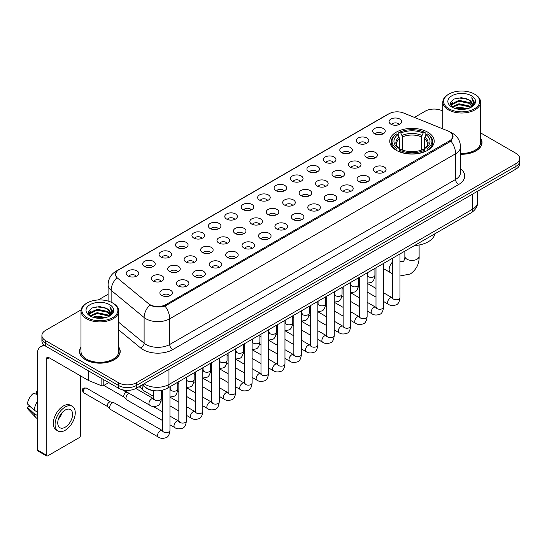 <?xml version="1.0" encoding="UTF-8"?>
<svg xmlns="http://www.w3.org/2000/svg" width="547" height="547" viewBox="0 0 547 547"><rect width="100%" height="100%" fill="white"/><g stroke="black" fill="none" stroke-linecap="round" stroke-linejoin="round"><path stroke-width="0.82" d="M427.706 132.148A22.229 12.834 0 0 0 403.481 129.372A22.229 12.834 0 0 0 389.758 141.229A22.229 12.834 0 0 0 396.267 150.302A22.229 12.834 0 0 0 420.493 153.085A22.229 12.834 0 0 0 434.215 141.229A22.229 12.834 0 0 0 427.706 132.148M374.497 133.694A6.29 3.631 180 0 1 373.252 132.668A6.29 3.631 180 0 1 375.331 128.148A6.29 3.631 180 0 1 383.392 128.559A6.29 3.631 180 0 1 384.644 132.668A6.29 3.631 180 0 1 374.497 133.694M382.627 134.07A3.774 2.181 0 0 0 381.615 133.01A3.774 2.181 0 0 0 377.895 132.456A3.774 2.181 0 0 0 375.263 134.07M358.066 143.177A6.29 3.631 180 0 1 356.822 142.152A6.29 3.631 180 0 1 358.9 137.639A6.29 3.631 180 0 1 366.962 138.042A6.29 3.631 180 0 1 368.213 142.152A6.29 3.631 180 0 1 358.066 143.177M366.196 143.553A3.774 2.181 0 0 0 365.184 142.494A3.774 2.181 0 0 0 361.464 141.94A3.774 2.181 0 0 0 358.832 143.553M341.636 152.668A6.29 3.631 180 0 1 340.391 151.635A6.29 3.631 180 0 1 342.47 147.122A6.29 3.631 180 0 1 350.531 147.526A6.29 3.631 180 0 1 351.783 151.635A6.29 3.631 180 0 1 341.636 152.668M349.765 153.044A3.774 2.181 0 0 0 348.754 151.977A3.774 2.181 0 0 0 345.034 151.43A3.774 2.181 0 0 0 342.401 153.044M325.205 162.151A6.29 3.631 180 0 1 323.961 161.126A6.29 3.631 180 0 1 326.039 156.606A6.29 3.631 180 0 1 334.101 157.016A6.29 3.631 180 0 1 335.352 161.126A6.29 3.631 180 0 1 325.205 162.151M333.335 162.527A3.774 2.181 0 0 0 332.323 161.468A3.774 2.181 0 0 0 328.603 160.914A3.774 2.181 0 0 0 325.971 162.527M308.775 171.635A6.29 3.631 180 0 1 307.53 170.609A6.29 3.631 180 0 1 309.609 166.097A6.29 3.631 180 0 1 317.67 166.5A6.29 3.631 180 0 1 318.922 170.609A6.29 3.631 180 0 1 308.775 171.635M316.904 172.011A3.774 2.181 0 0 0 315.892 170.951A3.774 2.181 0 0 0 312.173 170.397A3.774 2.181 0 0 0 309.54 172.011M292.344 181.125A6.29 3.631 180 0 1 291.1 180.093A6.29 3.631 180 0 1 293.178 175.58A6.29 3.631 180 0 1 301.24 175.984A6.29 3.631 180 0 1 302.491 180.093A6.29 3.631 180 0 1 292.344 181.125M300.474 181.501A3.774 2.181 0 0 0 299.462 180.435A3.774 2.181 0 0 0 295.742 179.888A3.774 2.181 0 0 0 293.11 181.501M275.914 190.609A6.29 3.631 180 0 1 274.669 189.583A6.29 3.631 180 0 1 276.748 185.064A6.29 3.631 180 0 1 284.816 185.474A6.29 3.631 180 0 1 286.06 189.583A6.29 3.631 180 0 1 275.914 190.609M284.043 190.985A3.774 2.181 0 0 0 283.031 189.925A3.774 2.181 0 0 0 279.312 189.371A3.774 2.181 0 0 0 276.679 190.985M259.483 200.093A6.29 3.631 180 0 1 258.239 199.067A6.29 3.631 180 0 1 260.317 194.554A6.29 3.631 180 0 1 268.386 194.958A6.29 3.631 180 0 1 269.63 199.067A6.29 3.631 180 0 1 259.483 200.093M267.613 200.469A3.774 2.181 0 0 0 266.601 199.409A3.774 2.181 0 0 0 262.881 198.855A3.774 2.181 0 0 0 260.249 200.469M243.053 209.583A6.29 3.631 180 0 1 241.808 208.551A6.29 3.631 180 0 1 243.887 204.038A6.29 3.631 180 0 1 251.955 204.441A6.29 3.631 180 0 1 253.199 208.551A6.29 3.631 180 0 1 243.053 209.583M251.182 209.959A3.774 2.181 0 0 0 250.17 208.892A3.774 2.181 0 0 0 246.451 208.345A3.774 2.181 0 0 0 243.818 209.959M226.622 219.067A6.29 3.631 180 0 1 225.378 218.041A6.29 3.631 180 0 1 227.463 213.521A6.29 3.631 180 0 1 235.525 213.932A6.29 3.631 180 0 1 236.769 218.041A6.29 3.631 180 0 1 226.622 219.067M234.752 219.443A3.774 2.181 0 0 0 233.74 218.383A3.774 2.181 0 0 0 230.02 217.829A3.774 2.181 0 0 0 227.388 219.443M210.192 228.55A6.29 3.631 180 0 1 208.947 227.525A6.29 3.631 180 0 1 211.033 223.012A6.29 3.631 180 0 1 219.094 223.415A6.29 3.631 180 0 1 220.338 227.525A6.29 3.631 180 0 1 210.192 228.55M218.328 228.926A3.774 2.181 0 0 0 217.309 227.867A3.774 2.181 0 0 0 213.59 227.313A3.774 2.181 0 0 0 210.957 228.926M193.761 238.041A6.29 3.631 180 0 1 192.517 237.008A6.29 3.631 180 0 1 194.602 232.496A6.29 3.631 180 0 1 202.663 232.899A6.29 3.631 180 0 1 203.908 237.008A6.29 3.631 180 0 1 193.761 238.041M201.898 238.417A3.774 2.181 0 0 0 200.879 237.35A3.774 2.181 0 0 0 197.159 236.803A3.774 2.181 0 0 0 194.527 238.417M177.331 247.524A6.29 3.631 180 0 1 176.086 246.499A6.29 3.631 180 0 1 178.172 241.979A6.29 3.631 180 0 1 186.233 242.389A6.29 3.631 180 0 1 187.477 246.499A6.29 3.631 180 0 1 177.331 247.524M185.467 247.9A3.774 2.181 0 0 0 184.448 246.841A3.774 2.181 0 0 0 180.736 246.287A3.774 2.181 0 0 0 178.096 247.9M160.9 257.008A6.29 3.631 180 0 1 159.656 255.982A6.29 3.631 180 0 1 161.741 251.47A6.29 3.631 180 0 1 169.802 251.873A6.29 3.631 180 0 1 171.047 255.982A6.29 3.631 180 0 1 160.9 257.008M169.037 257.384A3.774 2.181 0 0 0 168.018 256.324A3.774 2.181 0 0 0 164.305 255.77A3.774 2.181 0 0 0 161.666 257.384M144.47 266.498A6.29 3.631 180 0 1 143.225 265.466A6.29 3.631 180 0 1 145.311 260.953A6.29 3.631 180 0 1 153.372 261.357A6.29 3.631 180 0 1 154.616 265.466A6.29 3.631 180 0 1 144.47 266.498M152.606 266.874A3.774 2.181 0 0 0 151.587 265.815A3.774 2.181 0 0 0 147.875 265.261A3.774 2.181 0 0 0 145.242 266.874M128.039 275.982A6.29 3.631 180 0 1 126.795 274.956A6.29 3.631 180 0 1 128.88 270.437A6.29 3.631 180 0 1 136.941 270.847A6.29 3.631 180 0 1 138.186 274.956A6.29 3.631 180 0 1 128.039 275.982M136.176 276.358A3.774 2.181 0 0 0 135.157 275.298A3.774 2.181 0 0 0 131.444 274.744A3.774 2.181 0 0 0 128.812 276.358M390.927 124.203A6.29 3.631 180 0 1 389.683 123.178A6.29 3.631 180 0 1 391.761 118.665A6.29 3.631 180 0 1 399.823 119.068A6.29 3.631 180 0 1 401.074 123.178A6.29 3.631 180 0 1 390.927 124.203M399.057 124.586A3.774 2.181 0 0 0 398.045 123.519A3.774 2.181 0 0 0 394.325 122.972A3.774 2.181 0 0 0 391.693 124.586M366.695 157.645A6.29 3.631 180 0 1 365.451 156.62A6.29 3.631 180 0 1 367.536 152.107A6.29 3.631 180 0 1 375.598 152.51A6.29 3.631 180 0 1 376.842 156.62A6.29 3.631 180 0 1 366.695 157.645M374.832 158.021A3.774 2.181 0 0 0 373.813 156.962A3.774 2.181 0 0 0 370.093 156.408A3.774 2.181 0 0 0 367.461 158.021M350.265 167.136A6.29 3.631 180 0 1 349.02 166.103A6.29 3.631 180 0 1 351.106 161.591A6.29 3.631 180 0 1 359.167 161.994A6.29 3.631 180 0 1 360.411 166.103A6.29 3.631 180 0 1 350.265 167.136M358.401 167.512A3.774 2.181 0 0 0 357.382 166.445A3.774 2.181 0 0 0 353.663 165.898A3.774 2.181 0 0 0 351.03 167.512M333.834 176.619A6.29 3.631 180 0 1 332.59 175.594A6.29 3.631 180 0 1 334.675 171.074A6.29 3.631 180 0 1 342.737 171.484A6.29 3.631 180 0 1 343.981 175.594A6.29 3.631 180 0 1 333.834 176.619M341.971 176.996A3.774 2.181 0 0 0 340.952 175.936A3.774 2.181 0 0 0 337.239 175.382A3.774 2.181 0 0 0 334.6 176.996M317.404 186.103A6.29 3.631 180 0 1 316.159 185.077A6.29 3.631 180 0 1 318.245 180.565A6.29 3.631 180 0 1 326.306 180.968A6.29 3.631 180 0 1 327.55 185.077A6.29 3.631 180 0 1 317.404 186.103M325.54 186.479A3.774 2.181 0 0 0 324.521 185.419A3.774 2.181 0 0 0 320.809 184.865A3.774 2.181 0 0 0 318.169 186.479M300.973 195.594A6.29 3.631 180 0 1 299.729 194.561A6.29 3.631 180 0 1 301.814 190.048A6.29 3.631 180 0 1 309.875 190.452A6.29 3.631 180 0 1 311.12 194.561A6.29 3.631 180 0 1 300.973 195.594M309.11 195.97A3.774 2.181 0 0 0 308.091 194.903A3.774 2.181 0 0 0 304.378 194.356A3.774 2.181 0 0 0 301.746 195.97M284.543 205.077A6.29 3.631 180 0 1 283.298 204.052A6.29 3.631 180 0 1 285.384 199.532A6.29 3.631 180 0 1 293.445 199.942A6.29 3.631 180 0 1 294.689 204.052A6.29 3.631 180 0 1 284.543 205.077M292.679 205.453A3.774 2.181 0 0 0 291.66 204.393A3.774 2.181 0 0 0 287.948 203.84A3.774 2.181 0 0 0 285.315 205.453M268.112 214.561A6.29 3.631 180 0 1 266.868 213.535A6.29 3.631 180 0 1 268.953 209.022A6.29 3.631 180 0 1 277.014 209.426A6.29 3.631 180 0 1 278.259 213.535A6.29 3.631 180 0 1 268.112 214.561M276.249 214.937A3.774 2.181 0 0 0 275.23 213.877A3.774 2.181 0 0 0 271.517 213.323A3.774 2.181 0 0 0 268.885 214.937M251.688 224.051A6.29 3.631 180 0 1 250.437 223.019A6.29 3.631 180 0 1 252.523 218.506A6.29 3.631 180 0 1 260.584 218.909A6.29 3.631 180 0 1 261.828 223.019A6.29 3.631 180 0 1 251.688 224.051M259.818 224.427A3.774 2.181 0 0 0 258.806 223.367A3.774 2.181 0 0 0 255.087 222.814A3.774 2.181 0 0 0 252.454 224.427M235.258 233.535A6.29 3.631 180 0 1 234.007 232.509A6.29 3.631 180 0 1 236.092 227.99A6.29 3.631 180 0 1 244.153 228.4A6.29 3.631 180 0 1 245.398 232.509A6.29 3.631 180 0 1 235.258 233.535M243.388 233.911A3.774 2.181 0 0 0 242.376 232.851A3.774 2.181 0 0 0 238.656 232.297A3.774 2.181 0 0 0 236.024 233.911M218.827 243.018A6.29 3.631 180 0 1 217.576 241.993A6.29 3.631 180 0 1 219.662 237.48A6.29 3.631 180 0 1 227.723 237.883A6.29 3.631 180 0 1 228.967 241.993A6.29 3.631 180 0 1 218.827 243.018M226.957 243.394A3.774 2.181 0 0 0 225.945 242.335A3.774 2.181 0 0 0 222.226 241.781A3.774 2.181 0 0 0 219.593 243.394M202.397 252.509A6.29 3.631 180 0 1 201.146 251.476A6.29 3.631 180 0 1 203.231 246.964A6.29 3.631 180 0 1 211.292 247.367A6.29 3.631 180 0 1 212.537 251.476A6.29 3.631 180 0 1 202.397 252.509M210.527 252.885A3.774 2.181 0 0 0 209.515 251.825A3.774 2.181 0 0 0 205.795 251.271A3.774 2.181 0 0 0 203.163 252.885M185.966 261.992A6.29 3.631 180 0 1 184.715 260.967A6.29 3.631 180 0 1 186.8 256.454A6.29 3.631 180 0 1 194.862 256.858A6.29 3.631 180 0 1 196.106 260.967A6.29 3.631 180 0 1 185.966 261.992M194.096 262.369A3.774 2.181 0 0 0 193.084 261.309A3.774 2.181 0 0 0 189.365 260.755A3.774 2.181 0 0 0 186.732 262.369M169.536 271.476A6.29 3.631 180 0 1 168.285 270.45A6.29 3.631 180 0 1 170.37 265.938A6.29 3.631 180 0 1 178.431 266.341A6.29 3.631 180 0 1 179.676 270.45A6.29 3.631 180 0 1 169.536 271.476M177.666 271.852A3.774 2.181 0 0 0 176.654 270.792A3.774 2.181 0 0 0 172.934 270.239A3.774 2.181 0 0 0 170.302 271.852M153.105 280.967A6.29 3.631 180 0 1 151.854 279.934A6.29 3.631 180 0 1 153.939 275.421A6.29 3.631 180 0 1 162.001 275.825A6.29 3.631 180 0 1 163.245 279.934A6.29 3.631 180 0 1 153.105 280.967M161.235 281.343A3.774 2.181 0 0 0 160.223 280.283A3.774 2.181 0 0 0 156.504 279.729A3.774 2.181 0 0 0 153.871 281.343M375.331 172.114A6.29 3.631 180 0 1 374.08 171.088A6.29 3.631 180 0 1 376.165 166.575A6.29 3.631 180 0 1 384.226 166.979A6.29 3.631 180 0 1 385.471 171.088A6.29 3.631 180 0 1 375.331 172.114M383.461 172.49A3.774 2.181 0 0 0 382.449 171.43A3.774 2.181 0 0 0 378.729 170.876A3.774 2.181 0 0 0 376.097 172.49M358.9 181.604A6.29 3.631 180 0 1 357.649 180.572A6.29 3.631 180 0 1 359.735 176.059A6.29 3.631 180 0 1 367.796 176.462A6.29 3.631 180 0 1 369.04 180.572A6.29 3.631 180 0 1 358.9 181.604M367.03 181.98A3.774 2.181 0 0 0 366.018 180.92A3.774 2.181 0 0 0 362.299 180.366A3.774 2.181 0 0 0 359.666 181.98M342.47 191.088A6.29 3.631 180 0 1 341.219 190.062A6.29 3.631 180 0 1 343.304 185.542A6.29 3.631 180 0 1 351.365 185.953A6.29 3.631 180 0 1 352.61 190.062A6.29 3.631 180 0 1 342.47 191.088M350.6 191.464A3.774 2.181 0 0 0 349.588 190.404A3.774 2.181 0 0 0 345.868 189.85A3.774 2.181 0 0 0 343.236 191.464M326.039 200.571A6.29 3.631 180 0 1 324.788 199.546A6.29 3.631 180 0 1 326.874 195.033A6.29 3.631 180 0 1 334.935 195.436A6.29 3.631 180 0 1 336.179 199.546A6.29 3.631 180 0 1 326.039 200.571M334.169 200.947A3.774 2.181 0 0 0 333.157 199.887A3.774 2.181 0 0 0 329.438 199.334A3.774 2.181 0 0 0 326.805 200.947M309.609 210.062A6.29 3.631 180 0 1 308.358 209.029A6.29 3.631 180 0 1 310.443 204.516A6.29 3.631 180 0 1 318.504 204.92A6.29 3.631 180 0 1 319.749 209.029A6.29 3.631 180 0 1 309.609 210.062M317.739 210.438A3.774 2.181 0 0 0 316.727 209.378A3.774 2.181 0 0 0 313.007 208.824A3.774 2.181 0 0 0 310.375 210.438M293.178 219.545A6.29 3.631 180 0 1 291.927 218.52A6.29 3.631 180 0 1 294.012 214.007A6.29 3.631 180 0 1 302.074 214.41A6.29 3.631 180 0 1 303.325 218.52A6.29 3.631 180 0 1 293.178 219.545M301.308 219.921A3.774 2.181 0 0 0 300.296 218.862A3.774 2.181 0 0 0 296.577 218.308A3.774 2.181 0 0 0 293.944 219.921M276.748 229.029A6.29 3.631 180 0 1 275.497 228.003A6.29 3.631 180 0 1 277.582 223.491A6.29 3.631 180 0 1 285.643 223.894A6.29 3.631 180 0 1 286.895 228.003A6.29 3.631 180 0 1 276.748 229.029M284.878 229.405A3.774 2.181 0 0 0 283.866 228.345A3.774 2.181 0 0 0 280.146 227.791A3.774 2.181 0 0 0 277.514 229.405M260.317 238.519A6.29 3.631 180 0 1 259.066 237.487A6.29 3.631 180 0 1 261.151 232.974A6.29 3.631 180 0 1 269.213 233.378A6.29 3.631 180 0 1 270.464 237.487A6.29 3.631 180 0 1 260.317 238.519M268.447 238.895A3.774 2.181 0 0 0 267.435 237.836A3.774 2.181 0 0 0 263.716 237.282A3.774 2.181 0 0 0 261.083 238.895M243.887 248.003A6.29 3.631 180 0 1 242.636 246.977A6.29 3.631 180 0 1 244.721 242.465A6.29 3.631 180 0 1 252.782 242.868A6.29 3.631 180 0 1 254.034 246.977A6.29 3.631 180 0 1 243.887 248.003M252.017 248.379A3.774 2.181 0 0 0 251.005 247.319A3.774 2.181 0 0 0 247.285 246.765A3.774 2.181 0 0 0 244.653 248.379M227.456 257.487A6.29 3.631 180 0 1 226.205 256.461A6.29 3.631 180 0 1 228.29 251.948A6.29 3.631 180 0 1 236.352 252.352A6.29 3.631 180 0 1 237.603 256.461A6.29 3.631 180 0 1 227.456 257.487M235.586 257.869A3.774 2.181 0 0 0 234.574 256.803A3.774 2.181 0 0 0 230.855 256.249A3.774 2.181 0 0 0 228.222 257.869M211.026 266.977A6.29 3.631 180 0 1 209.774 265.951A6.29 3.631 180 0 1 211.86 261.432A6.29 3.631 180 0 1 219.921 261.842A6.29 3.631 180 0 1 221.173 265.951A6.29 3.631 180 0 1 211.026 266.977M219.156 267.353A3.774 2.181 0 0 0 218.144 266.293A3.774 2.181 0 0 0 214.424 265.739A3.774 2.181 0 0 0 211.792 267.353M194.595 276.461A6.29 3.631 180 0 1 193.344 275.435A6.29 3.631 180 0 1 195.429 270.922A6.29 3.631 180 0 1 203.491 271.326A6.29 3.631 180 0 1 204.742 275.435A6.29 3.631 180 0 1 194.595 276.461M202.725 276.837A3.774 2.181 0 0 0 201.713 275.777A3.774 2.181 0 0 0 197.993 275.223A3.774 2.181 0 0 0 195.361 276.837M178.165 285.944A6.29 3.631 180 0 1 176.913 284.919A6.29 3.631 180 0 1 178.999 280.406A6.29 3.631 180 0 1 187.06 280.809A6.29 3.631 180 0 1 188.312 284.919A6.29 3.631 180 0 1 178.165 285.944M186.295 286.327A3.774 2.181 0 0 0 185.283 285.26A3.774 2.181 0 0 0 181.563 284.713A3.774 2.181 0 0 0 178.931 286.327M161.734 295.435A6.29 3.631 180 0 1 160.483 294.409A6.29 3.631 180 0 1 162.568 289.889A6.29 3.631 180 0 1 170.63 290.3A6.29 3.631 180 0 1 171.881 294.409A6.29 3.631 180 0 1 161.734 295.435M169.864 295.811A3.774 2.181 0 0 0 168.852 294.751A3.774 2.181 0 0 0 165.132 294.197A3.774 2.181 0 0 0 162.5 295.811M447.87 130.924A11.323 6.537 180 0 1 449.381 131.656A11.323 6.537 180 0 1 452.697 136.278A11.323 6.537 180 0 1 449.381 140.9L165.857 304.597A11.323 6.537 180 0 1 148.572 303.722L117.55 278.143A11.323 6.537 180 0 1 115.499 274.389A11.323 6.537 180 0 1 118.815 269.767L389.061 113.742A11.323 6.537 180 0 1 403.563 113.01L447.87 130.924M155.198 390.777A12.581 7.261 180 0 1 145.769 387.693L142.275 384.814M80.99 347.044A20.342 11.747 0 0 0 79.527 351.427A20.342 11.747 0 0 0 85.482 359.728A20.342 11.747 0 0 0 107.65 362.278A20.342 11.747 0 0 0 120.21 351.427A20.342 11.747 0 0 0 118.74 347.044M453.142 136.757L450.926 141.017L449.825 141.823L165.023 306.081C160.292 307.441 155.635 307.27 151.061 305.575L149.837 304.98A14.68 9.819 129.5 0 0 144.107 317.513L111.13 290.32A16.779 9.689 180 0 1 108.094 284.768L108.094 301.062M81.1 309.869L45.592 330.367A12.581 7.261 0 0 0 41.907 335.502L41.907 340.979A12.581 7.261 0 0 0 45.592 346.114L118.549 388.24L118.549 385.498A12.581 7.261 0 0 0 136.347 385.498L515.965 166.329A12.581 7.261 0 0 0 519.65 161.194A12.581 7.261 0 0 1 515.965 166.329L136.347 385.498A12.581 7.261 0 0 1 118.549 385.498L45.592 343.379L118.549 385.498L118.549 382.756A12.581 7.261 0 0 0 136.347 382.756L515.965 163.587A12.581 7.261 0 0 0 519.65 158.452A12.581 7.261 0 0 0 515.965 153.317L480.567 132.88M41.907 338.237A12.581 7.261 0 0 0 45.592 343.379A12.581 7.261 0 0 1 41.907 338.237M111.13 302.197L111.13 290.32A14.68 9.819 129.5 0 1 116.819 277.828L115.212 274.389L117.284 270.861M460.526 154.254A20.342 11.747 0 0 0 482.03 142.528A20.342 11.747 0 0 0 480.567 138.145M442.817 111.089A12.581 7.261 0 0 0 425.21 111.191L414.448 117.407M108.094 294.279L98.255 299.961M41.907 335.502A12.581 7.261 0 0 0 45.592 340.637L118.549 382.756M118.549 388.24A12.581 7.261 0 0 0 136.347 388.24L515.965 169.071A12.581 7.261 0 0 0 519.65 163.929L519.65 158.452M448.937 108.798A18.037 10.414 0 0 0 474.44 108.798A18.037 10.414 0 0 0 474.447 94.07A18.037 10.414 0 0 0 474.44 94.07L475.035 94.412A18.872 10.899 0 0 1 480.567 102.118A18.872 10.899 0 0 1 468.916 112.183A18.872 10.899 0 0 1 448.342 109.824A18.872 10.899 0 0 1 442.817 102.118A18.872 10.899 0 0 1 448.342 94.412L448.937 94.07A18.037 10.414 0 0 0 448.937 108.798M460.526 153.406A18.872 10.899 0 0 0 480.567 142.528L480.567 102.118M460.526 154.131A20.13 11.624 0 0 0 481.825 142.528A20.13 11.624 0 0 0 480.567 138.487M454.625 108.306L458.974 107.191L467.801 108.607M455.87 108.682L458.974 108.046L466.509 108.921M451.911 106.904L458.974 103.766L469.107 105.899L470.735 107.253M452.342 107.26L458.974 104.621L469.107 106.761L470.283 107.656M451.33 106.323L451.562 104.053L458.974 100.34L469.107 102.48L471.876 105.626M451.234 105.906L451.562 104.908L458.974 101.195L469.107 103.335L471.678 106.029M470.174 107.745A10.489 6.051 0 0 0 472.177 104.19A10.489 6.051 0 0 0 469.107 99.91L472.17 104.395M471.48 95.78A13.839 7.993 0 0 0 451.931 95.766A13.839 7.993 0 0 0 451.843 107.048A13.839 7.993 0 0 0 451.904 107.082A13.839 7.993 0 0 0 471.541 107.048A13.839 7.993 0 0 0 471.48 95.78M469.107 99.91L461.572 97.66L453.832 99.082L450.243 103.144L452.622 107.465M471.035 107.328L474.379 103.082L474.447 102.323L471.726 97.776L473.442 102.87L470.283 107.697M475.035 94.412L474.447 94.07A18.037 10.414 0 0 0 448.937 94.07M471.726 97.776L474.44 102.494M453.648 99.171L458.393 98.002L466.885 98.768M450.379 104.682L451.925 103.472M455.33 102.022L458.393 101.427L466.584 102.098M455.33 105.448L458.393 104.853L466.584 105.523M455.959 108.709L458.393 108.279L466.502 108.928M450.29 104.347L452.827 102.542M451.637 106.651L452.827 105.968M395.864 150.063L396.466 148.476A19.965 11.528 0 0 1 396.466 133.974L397.833 134.767A18.037 10.414 0 0 0 397.833 147.683L399.194 148.456L399.631 150.069M399.631 149.413L399.631 138.569L397.833 134.767M398.831 136.49L398.831 132.606L399.426 132.265A19.965 11.528 0 0 1 424.54 132.265L423.166 133.058A18.037 10.414 0 0 0 400.801 133.058L402.592 136.859L402.592 150.117M421.375 150.117L421.375 136.859L423.166 133.058M414.489 245.562A23.07 13.319 0 0 0 434.92 233.767M398.831 151.218A20.807 12.013 0 0 0 425.135 151.218L424.54 150.186A19.965 11.528 0 0 1 399.426 150.186L398.831 151.574M425.135 151.574L425.135 151.218M396.466 133.974L395.864 134.316A20.807 12.013 0 0 0 391.18 141.912A20.807 12.013 0 0 0 395.864 149.502M424.54 132.265L425.135 132.606L425.135 136.49M399.426 150.186L400.801 149.393A18.037 10.414 0 0 0 423.166 149.393L424.54 150.186M397.833 147.683L396.466 148.476M400.801 133.058L399.426 132.265M399.194 137.106A16.13 9.313 0 0 0 399.194 148.456L399.269 148.504C396.978 146.288 396.042 144.784 396.466 143.991A15.521 8.957 0 0 1 399.631 138.569M428.103 149.502A20.807 12.013 0 0 0 432.786 141.912A20.807 12.013 0 0 0 428.103 134.316L427.508 133.974A19.965 11.528 0 0 1 427.508 148.476L428.103 150.063M427.508 148.476L426.134 147.683A18.037 10.414 0 0 0 426.134 134.767L427.508 133.974M426.134 134.767L424.342 138.569L424.342 149.413L424.78 148.456L426.134 147.683M424.342 138.569A15.521 8.957 0 0 1 427.501 143.991C427.925 144.791 426.995 146.295 424.704 148.504L424.78 148.456A16.13 9.313 0 0 0 424.78 137.106M424.342 150.069L424.342 149.413M153.775 396.5L143.205 390.394A3.774 2.181 -60 0 1 142.904 390.155A3.774 2.181 -60 0 1 142.425 388.671A3.774 2.181 -60 0 1 143.389 385.738M140.764 387.775A2.728 1.573 -60 0 1 140.545 387.597A2.728 1.573 -60 0 1 140.203 386.531A2.728 1.573 -60 0 1 140.251 385.984M162.404 420.452L126.781 399.884A3.774 2.181 -60 0 1 126.473 399.638A3.774 2.181 -60 0 1 125.995 398.154A3.774 2.181 -60 0 1 128.668 393.532A3.774 2.181 -60 0 1 129.113 393.32M124.333 397.266A2.728 1.573 -60 0 1 124.114 397.088A2.728 1.573 -60 0 1 123.772 396.014A2.728 1.573 -60 0 1 125.701 392.678A2.728 1.573 -60 0 1 126.801 392.438L128.094 392.732M169.96 386.743L169.96 430.393C169.44 434.783 168.079 437.231 165.885 437.744C162.767 438.708 160.257 438.489 158.363 437.087L110.35 409.368A3.774 2.181 -60 0 1 110.043 409.122A3.774 2.181 -60 0 1 109.564 407.638A3.774 2.181 -60 0 1 112.238 403.016A3.774 2.181 -60 0 1 113.755 402.688A3.774 2.181 -60 0 1 114.125 402.831L162.903 430.858M107.903 406.749A2.728 1.573 -60 0 1 107.684 406.571A2.728 1.573 -60 0 1 107.342 405.498A2.728 1.573 -60 0 1 109.27 402.161A2.728 1.573 -60 0 1 110.371 401.922L113.755 402.688M103.793 379.721L103.793 385.457L108.764 382.585M45.449 346.032A16.779 9.689 -120 0 0 40.765 346.654A16.779 9.689 -120 0 0 37.292 354.34L37.292 449.88L46.187 455.022L46.187 359.475A4.191 2.42 60 0 1 47.056 357.553A4.191 2.42 60 0 1 49.155 357.759L88.47 380.459L88.47 370.873M46.187 455.022A2.099 1.21 120 0 0 46.618 455.979L37.722 450.844A2.099 1.21 -60 0 1 37.292 449.88M46.618 455.979A2.099 1.21 120 0 0 47.671 455.877L79.11 437.723A2.099 1.21 120 0 0 80.587 435.159L80.587 375.912M103.793 385.457A2.099 1.21 180 0 1 101.113 385.594L88.751 380.596A2.099 1.21 180 0 1 88.47 380.459M65.168 427.214A10.489 6.051 120 0 0 72.019 417.97A10.489 6.051 120 0 0 70.413 409.566A10.489 6.051 120 0 0 65.168 410.086A10.489 6.051 120 0 0 58.317 419.33A10.489 6.051 120 0 0 59.924 427.733A10.489 6.051 120 0 0 65.168 427.214M58.392 419.084A10.489 6.051 120 0 0 62.153 412.568M37.292 391.864L36.403 391.59L36.403 393.696L37.292 394.209M72.3 406.298L70.522 405.272A14.263 8.232 120 0 0 63.39 405.977A14.263 8.232 120 0 0 54.071 418.544A14.263 8.232 120 0 0 56.259 429.976L58.037 431.002A14.263 8.232 120 0 0 65.168 430.291A14.263 8.232 120 0 0 74.481 417.73A14.263 8.232 120 0 0 72.3 406.298A14.263 8.232 120 0 0 65.168 407.009A14.263 8.232 120 0 0 55.849 419.576A14.263 8.232 120 0 0 58.037 431.002M37.292 401.669A13.839 7.993 120 0 0 34.14 410.195L27.35 403.843A10.906 6.297 120 0 1 33.435 393.307L37.292 394.476M37.292 412.014L34.14 410.195M31.022 407.283L29.176 406.216L27.35 407.269L34.14 413.621L37.292 415.44M34.14 413.621A13.839 7.993 120 0 0 35.849 417.484A13.839 7.993 120 0 0 36.895 418.311L37.292 418.537M37.292 391.344A10.906 6.297 120 0 0 36.403 391.59M27.35 407.269A10.906 6.297 120 0 0 28.642 409.983L35.849 417.484M87.117 317.691A18.037 10.414 0 0 0 112.62 317.691A18.037 10.414 0 0 0 112.62 302.97L113.215 303.312A18.872 10.899 0 0 1 118.74 311.017A18.872 10.899 0 0 1 107.089 321.082A18.872 10.899 0 0 1 86.522 318.723A18.872 10.899 0 0 1 80.99 311.017A18.872 10.899 0 0 1 86.522 303.312L87.117 302.97A18.037 10.414 0 0 0 87.117 317.691M80.99 311.017L80.99 351.427A18.872 10.899 0 0 0 86.522 359.133A18.872 10.899 0 0 0 107.089 361.492A18.872 10.899 0 0 0 118.74 351.427L118.74 311.017M80.99 347.379A20.13 11.624 0 0 0 79.732 351.427A20.13 11.624 0 0 0 85.633 359.646A20.13 11.624 0 0 0 107.574 362.162A20.13 11.624 0 0 0 119.998 351.427A20.13 11.624 0 0 0 118.74 347.379M92.799 317.198L97.154 316.084L105.974 317.499M94.05 317.581L97.154 316.945L104.689 317.821L96.566 317.178L94.132 317.602M90.084 315.804L97.154 312.658L107.28 314.798L108.915 316.152M90.522 316.159L97.154 313.52L107.28 315.653L108.456 316.556M89.51 315.222L89.742 312.946L97.154 309.24L107.28 311.373L110.056 314.518M89.414 314.805L89.742 313.8L97.154 310.094L107.28 312.228L109.858 314.928M108.354 316.645A10.489 6.051 0 0 0 110.35 313.089A10.489 6.051 0 0 0 107.28 308.809L110.344 313.294M109.653 304.679A13.839 7.993 0 0 0 90.111 304.665A13.839 7.993 0 0 0 90.023 315.947A13.839 7.993 0 0 0 90.077 315.981A13.839 7.993 0 0 0 109.715 315.947A13.839 7.993 0 0 0 109.653 304.679M107.28 308.809L99.745 306.559L92.005 307.982L88.416 312.036L90.795 316.364M109.209 316.228L112.552 311.981L112.62 311.222L109.899 306.676L111.615 311.769L108.463 316.597M113.215 303.312L112.62 302.97A18.037 10.414 0 0 0 87.117 302.97M109.899 306.676L112.62 311.393M91.828 308.07L96.566 306.901L105.058 307.66M88.552 313.581L90.098 312.364M93.51 310.922L96.566 310.327L104.757 310.997M93.51 314.34L96.566 313.752L104.757 314.422M88.464 313.246L91.007 311.441M89.817 315.544L91.007 314.867M165.857 304.597L165.857 305.746M449.381 140.9L449.381 142.076M460.526 168.736A20.971 12.109 180 0 1 458.577 184.565L172.674 349.629A4.191 2.42 60 0 1 169.714 344.494L455.61 179.43A16.779 9.689 0 0 0 460.526 172.578L460.526 146.897A16.779 9.689 180 0 1 455.61 153.741A14.68 8.479 -120 0 0 450.926 141.017M172.674 349.629A20.971 12.109 180 0 1 143.02 349.629A20.971 12.109 180 0 1 140.668 348.008L118.74 329.93M145.987 344.494A16.779 9.689 0 0 0 169.714 344.494L169.714 318.805A16.779 9.689 180 0 1 145.987 318.805A16.779 9.689 180 0 1 144.107 317.513L144.107 343.195A16.779 9.689 0 0 0 145.987 344.494M460.526 146.897C460.239 140.859 457.593 136.34 452.574 133.324L450.454 132.292A14.68 6.872 112 0 0 450.256 132.217M165.023 306.081A14.68 8.479 60 0 1 169.714 318.805L455.61 153.741L455.61 179.43A4.191 2.42 60 0 0 458.577 184.565M117.571 270.621A14.68 8.479 -120 0 0 116.046 271.196C111.027 274.211 108.374 278.731 108.094 284.768M116.046 271.196L387.83 114.282A14.68 8.479 60 0 1 388.938 113.817M136.347 382.756L136.347 388.24M515.965 163.587L515.965 169.071M45.592 340.637L45.592 346.114M118.74 322.286L144.107 343.195A4.191 2.803 -50.5 0 1 140.668 348.008M144.114 383.755A16.779 9.689 0 0 0 145.242 384.473A16.779 9.689 0 0 0 168.968 384.473L472.663 209.139A16.779 9.689 0 0 0 477.579 202.287C477.702 206.451 475.487 210.014 470.926 212.974L167.232 388.315A8.39 4.841 60 0 0 168.968 384.473L168.968 369.403M472.663 194.069L472.663 209.139A8.39 4.841 60 0 1 470.926 212.974M143.437 384.144A8.39 5.614 129.5 0 0 144.9 386.873L142.35 384.773M419.118 244.988L419.118 256.29A7.132 4.116 180 0 1 417.026 259.203A7.132 4.116 180 0 1 406.941 259.203A7.132 4.116 180 0 1 404.855 256.29C405.286 257.487 403.433 262.656 403.207 261.637L399.98 261.432M392.431 273.705L390.626 272.741A7.132 4.116 -60 0 1 392.431 262.122M421.375 136.859A15.521 8.957 0 0 0 402.592 136.859M421.812 135.396A16.13 9.313 0 0 0 402.154 135.396M399.98 253.938L399.98 297.595A3.774 2.181 180 0 1 398.701 299.23A3.774 2.181 180 0 1 393.539 299.134A3.774 2.181 180 0 1 392.431 297.595L392.308 298.409L392.65 298.129M399.98 297.595C399.467 301.978 398.107 304.426 395.912 304.939C392.794 305.903 390.284 305.684 388.391 304.289A3.774 2.181 -60 0 1 387.809 301.26A3.774 2.181 -60 0 1 390.278 297.937A3.774 2.181 -60 0 1 390.442 297.841A3.774 2.181 -60 0 1 392.165 297.746L392.931 298.053M383.55 263.422L383.55 307.079A3.774 2.181 180 0 1 382.271 308.713A3.774 2.181 180 0 1 377.109 308.617A3.774 2.181 180 0 1 376.001 307.079L375.878 307.893L376.22 307.612M383.55 307.079C383.037 311.462 381.676 313.91 379.481 314.422C376.363 315.387 373.854 315.175 371.96 313.773A3.774 2.181 -60 0 1 371.379 310.751A3.774 2.181 -60 0 1 373.847 307.421A3.774 2.181 -60 0 1 374.011 307.332A3.774 2.181 -60 0 1 375.734 307.236L376.5 307.537M367.119 272.905L367.119 316.563A3.774 2.181 180 0 1 365.84 318.197A3.774 2.181 180 0 1 360.678 318.108A3.774 2.181 180 0 1 359.57 316.563L359.447 317.383L359.789 317.103M367.119 316.563C366.606 320.945 365.246 323.4 363.051 323.913C359.933 324.877 357.423 324.658 355.529 323.256A3.774 2.181 -60 0 1 354.948 320.234A3.774 2.181 -60 0 1 357.417 316.904A3.774 2.181 -60 0 1 357.581 316.816A3.774 2.181 -60 0 1 359.304 316.72L360.07 317.021M350.689 282.396L350.689 326.053A3.774 2.181 180 0 1 349.41 327.687A3.774 2.181 180 0 1 344.248 327.591A3.774 2.181 180 0 1 343.14 326.053L343.017 326.867L343.359 326.586M350.689 326.053C350.176 330.436 348.815 332.884 346.62 333.397C343.502 334.361 340.993 334.142 339.099 332.747A3.774 2.181 -60 0 1 338.518 329.718A3.774 2.181 -60 0 1 340.986 326.395A3.774 2.181 -60 0 1 341.15 326.306A3.774 2.181 -60 0 1 342.873 326.203L343.639 326.511M334.258 291.879L334.258 335.537A3.774 2.181 180 0 1 332.979 337.171A3.774 2.181 180 0 1 327.817 337.075A3.774 2.181 180 0 1 326.709 335.537L326.586 336.35L326.928 336.07M334.258 335.537C333.745 339.919 332.385 342.367 330.19 342.88C327.072 343.844 324.562 343.632 322.668 342.231A3.774 2.181 -60 0 1 322.087 339.208A3.774 2.181 -60 0 1 324.556 335.879A3.774 2.181 -60 0 1 324.72 335.79A3.774 2.181 -60 0 1 326.443 335.694L327.209 335.995M317.828 301.363L317.828 345.02A3.774 2.181 180 0 1 316.549 346.654A3.774 2.181 180 0 1 311.387 346.566A3.774 2.181 180 0 1 310.279 345.02L310.156 345.841L310.498 345.56M317.828 345.02C317.315 349.403 315.954 351.858 313.759 352.371C310.641 353.335 308.132 353.116 306.238 351.714A3.774 2.181 -60 0 1 305.657 348.692A3.774 2.181 -60 0 1 308.125 345.362A3.774 2.181 -60 0 1 308.289 345.273A3.774 2.181 -60 0 1 310.012 345.178L310.778 345.478M301.397 310.853L301.397 354.511A3.774 2.181 180 0 1 300.118 356.145A3.774 2.181 180 0 1 294.956 356.049A3.774 2.181 180 0 1 293.848 354.511L293.732 355.324L294.067 355.044M301.397 354.511C300.884 358.894 299.524 361.341 297.329 361.854C294.211 362.818 291.701 362.599 289.807 361.205A3.774 2.181 -60 0 1 289.226 358.176A3.774 2.181 -60 0 1 291.695 354.853A3.774 2.181 -60 0 1 291.859 354.764A3.774 2.181 -60 0 1 293.582 354.661L294.348 354.969M284.966 320.337L284.966 363.994A3.774 2.181 180 0 1 283.688 365.628A3.774 2.181 180 0 1 278.526 365.533A3.774 2.181 180 0 1 277.418 363.994L277.302 364.808L277.637 364.528M284.966 363.994C284.454 368.377 283.093 370.825 280.898 371.338C277.78 372.302 275.271 372.09 273.377 370.688A3.774 2.181 -60 0 1 272.796 367.666A3.774 2.181 -60 0 1 275.264 364.336A3.774 2.181 -60 0 1 275.428 364.247A3.774 2.181 -60 0 1 277.151 364.152L277.917 364.452M268.536 329.82L268.536 373.478A3.774 2.181 180 0 1 267.257 375.112A3.774 2.181 180 0 1 262.095 375.023A3.774 2.181 180 0 1 260.987 373.478L260.871 374.298L261.206 374.018M268.536 373.478C268.023 377.861 266.662 380.315 264.468 380.828C261.35 381.792 258.84 381.574 256.946 380.172A3.774 2.181 -60 0 1 256.365 377.15A3.774 2.181 -60 0 1 258.834 373.827A3.774 2.181 -60 0 1 258.998 373.731A3.774 2.181 -60 0 1 260.721 373.635L261.487 373.936M252.105 339.311L252.105 382.968A3.774 2.181 180 0 1 250.827 384.603A3.774 2.181 180 0 1 245.665 384.507A3.774 2.181 180 0 1 244.557 382.968L244.441 383.782L244.776 383.502M252.105 382.968C251.593 387.351 250.232 389.799 248.037 390.312C244.919 391.276 242.41 391.057 240.516 389.662A3.774 2.181 -60 0 1 239.935 386.633A3.774 2.181 -60 0 1 242.403 383.31A3.774 2.181 -60 0 1 242.567 383.221A3.774 2.181 -60 0 1 244.29 383.126L245.056 383.426M235.675 348.795L235.675 392.452A3.774 2.181 180 0 1 234.396 394.086A3.774 2.181 180 0 1 229.234 393.99A3.774 2.181 180 0 1 228.126 392.452L228.01 393.266L228.345 392.992M235.675 392.452C235.162 396.835 233.801 399.283 231.607 399.795C228.489 400.76 225.979 400.548 224.085 399.146A3.774 2.181 -60 0 1 223.504 396.124A3.774 2.181 -60 0 1 225.973 392.794A3.774 2.181 -60 0 1 226.137 392.705A3.774 2.181 -60 0 1 227.86 392.609L228.625 392.91M219.244 358.285L219.244 401.936A3.774 2.181 180 0 1 217.973 403.577A3.774 2.181 180 0 1 212.804 403.481A3.774 2.181 180 0 1 211.696 401.936L211.58 402.756L211.915 402.476M219.244 401.936C218.732 406.325 217.371 408.773 215.176 409.286C212.058 410.25 209.549 410.031 207.655 408.63A3.774 2.181 -60 0 1 207.074 405.607A3.774 2.181 -60 0 1 209.542 402.284A3.774 2.181 -60 0 1 209.706 402.189A3.774 2.181 -60 0 1 211.429 402.093L212.195 402.394M202.821 367.769L202.821 411.426A3.774 2.181 180 0 1 201.542 413.06A3.774 2.181 180 0 1 196.373 412.964A3.774 2.181 180 0 1 195.265 411.426L195.149 412.24L195.484 411.959M202.821 411.426C202.301 415.809 200.94 418.257 198.746 418.77C195.628 419.734 193.118 419.515 191.224 418.12A3.774 2.181 -60 0 1 190.643 415.091A3.774 2.181 -60 0 1 193.112 411.768A3.774 2.181 -60 0 1 193.276 411.679A3.774 2.181 -60 0 1 194.999 411.583L195.764 411.884M186.39 377.252L186.39 420.91A3.774 2.181 180 0 1 185.112 422.544A3.774 2.181 180 0 1 179.942 422.455A3.774 2.181 180 0 1 178.835 420.91L178.719 421.723L179.054 421.45M186.39 420.91C185.871 425.292 184.51 427.74 182.315 428.253C179.197 429.224 176.688 429.005 174.794 427.604A3.774 2.181 -60 0 1 174.213 424.581A3.774 2.181 -60 0 1 176.681 421.252A3.774 2.181 -60 0 1 176.845 421.163A3.774 2.181 -60 0 1 178.568 421.067L179.334 421.368M85.127 388.226A2.728 1.573 -60 0 1 86.488 388.09L83.766 388.09A2.728 1.573 60 0 1 85.127 388.226A2.728 1.573 -60 0 0 83.349 390.626A2.728 1.573 -60 0 0 83.766 392.808L107.786 406.681M169.96 430.393A3.774 2.181 180 0 1 168.681 432.034A3.774 2.181 180 0 1 163.512 431.939A3.774 2.181 180 0 1 162.404 430.393L162.288 431.214L162.623 430.933M158.363 437.087A3.774 2.181 -60 0 1 157.782 434.065A3.774 2.181 -60 0 1 160.25 430.742A3.774 2.181 -60 0 1 160.421 430.646A3.774 2.181 -60 0 1 162.138 430.551M374.921 268.406L374.921 275.216A3.774 2.181 180 0 1 373.642 276.85A3.774 2.181 180 0 1 368.48 276.755A3.774 2.181 180 0 1 367.372 275.216L367.372 272.762M358.49 277.89L358.49 284.7A3.774 2.181 180 0 1 357.212 286.334A3.774 2.181 180 0 1 352.049 286.238A3.774 2.181 180 0 1 350.942 284.7L350.942 282.252M342.06 287.373L342.06 294.183A3.774 2.181 180 0 1 340.781 295.818A3.774 2.181 180 0 1 335.619 295.729A3.774 2.181 180 0 1 334.511 294.183L334.511 291.736M325.629 296.864L325.629 303.674A3.774 2.181 180 0 1 324.35 305.308A3.774 2.181 180 0 1 319.188 305.212A3.774 2.181 180 0 1 318.08 303.674L318.08 301.219M309.199 306.347L309.199 313.157A3.774 2.181 180 0 1 307.92 314.792A3.774 2.181 180 0 1 302.758 314.696A3.774 2.181 180 0 1 301.65 313.157L301.65 310.71M292.768 315.838L292.768 322.641A3.774 2.181 180 0 1 291.489 324.275A3.774 2.181 180 0 1 286.327 324.186A3.774 2.181 180 0 1 285.219 322.641L285.219 320.193M276.338 325.321L276.338 332.132A3.774 2.181 180 0 1 275.059 333.766A3.774 2.181 180 0 1 269.897 333.67A3.774 2.181 180 0 1 268.789 332.132L268.789 329.677M259.907 334.805L259.907 341.615A3.774 2.181 180 0 1 258.628 343.249A3.774 2.181 180 0 1 253.466 343.154A3.774 2.181 180 0 1 252.358 341.615L252.358 339.167M243.477 344.295L243.477 351.099A3.774 2.181 180 0 1 242.198 352.733A3.774 2.181 180 0 1 237.036 352.644A3.774 2.181 180 0 1 235.928 351.099L235.928 348.651M227.046 353.779L227.046 360.589A3.774 2.181 180 0 1 225.767 362.223A3.774 2.181 180 0 1 220.605 362.128A3.774 2.181 180 0 1 219.497 360.589L219.497 358.135M210.616 363.263L210.616 370.073A3.774 2.181 180 0 1 209.337 371.707A3.774 2.181 180 0 1 204.175 371.611A3.774 2.181 180 0 1 203.067 370.073L203.067 367.625M194.185 372.753L194.185 379.556A3.774 2.181 180 0 1 192.906 381.191A3.774 2.181 180 0 1 187.744 381.102A3.774 2.181 180 0 1 186.636 379.556L186.636 377.109M177.754 382.237L177.754 389.047A3.774 2.181 180 0 1 176.476 390.681A3.774 2.181 180 0 1 171.314 390.585A3.774 2.181 180 0 1 170.206 389.047L170.206 386.592M161.324 390.455L161.324 398.531A3.774 2.181 180 0 1 160.045 400.165A3.774 2.181 180 0 1 154.883 400.069A3.774 2.181 180 0 1 153.775 398.531L153.775 390.667M123.294 389.956L149.734 405.224A3.774 2.181 -60 0 1 149.153 402.202A3.774 2.181 -60 0 1 151.622 398.872A3.774 2.181 -60 0 1 151.786 398.784A3.774 2.181 -60 0 1 153.509 398.688L135.868 388.5M46.187 359.475L49.155 357.759M88.751 371.03L88.751 380.596M101.113 385.594L101.113 378.168M115.499 274.389L115.499 275.852M452.697 136.278L452.697 138.685M387.83 114.282L390.517 113.031M167.232 388.315C160.483 391.707 153.734 391.707 146.979 388.315L144.9 386.873M477.579 202.287L477.579 191.231M481.825 144.21L481.825 142.528M451.207 106.173L451.207 105.482M442.817 128.88L442.817 102.118M419.118 256.29C419.419 263.675 416.493 269.568 410.339 273.985L399.98 275.996M390.626 272.741L383.55 268.659M391.18 145.748L391.18 141.912M432.786 145.748L432.786 141.912M404.855 251.121L404.855 256.29M388.391 304.289L383.55 301.493M376.001 297.137L367.119 292.009M359.57 287.647L358.264 286.895M392.431 258.293L392.431 297.595M392.165 297.746L383.55 292.775M376.001 288.419L367.119 283.291M371.96 313.773L367.119 310.983M359.57 306.621L350.689 301.493M343.14 297.137L341.834 296.378M376.001 267.784L376.001 307.079M375.734 307.236L367.119 302.265M359.57 297.903L350.689 292.775M355.529 323.256L350.689 320.467M343.14 316.104L334.258 310.983M326.709 306.621L325.403 305.869M359.57 277.267L359.57 316.563M359.304 316.72L350.689 311.749M343.14 307.387L334.258 302.265M339.099 332.747L334.258 329.95M326.709 325.595L317.828 320.467M310.279 316.104L308.973 315.352M343.14 286.751L343.14 326.053M342.873 326.203L334.258 321.233M326.709 316.877L317.828 311.749M322.668 342.231L317.828 339.441M310.279 335.079L301.397 329.95M293.848 325.595L292.542 324.843M326.709 296.242L326.709 335.537M326.443 335.694L317.828 330.723M310.279 326.361L301.397 321.233M306.238 351.714L301.397 348.924M293.848 344.562L284.966 339.441M277.418 335.079L276.112 334.326M310.279 305.725L310.279 345.02M310.012 345.178L301.397 340.207M293.848 335.851L284.966 330.723M289.807 361.205L284.966 358.408M277.418 354.053L268.536 348.924M260.987 344.562L259.681 343.81M293.848 315.209L293.848 354.511M293.582 354.661L284.966 349.69M277.418 345.335L268.536 340.207M273.377 370.688L268.536 367.899M260.987 363.536L252.105 358.408M244.557 354.053L243.251 353.3M277.418 324.699L277.418 363.994M277.151 364.152L268.536 359.181M260.987 354.818L252.105 349.69M256.946 380.172L252.105 377.382M244.557 373.027L235.675 367.899M228.126 363.536L226.82 362.784M260.987 334.183L260.987 373.478M260.721 373.635L252.105 368.664M244.557 364.309L235.675 359.181M240.516 389.662L235.675 386.866M228.126 382.51L219.244 377.382M211.696 373.027L210.39 372.268M244.557 343.666L244.557 382.968M244.29 383.126L235.675 378.148M228.126 373.792L219.244 368.664M224.085 399.146L219.244 396.356M211.696 391.994L202.821 386.866M195.265 382.51L193.959 381.758M228.126 353.157L228.126 392.452M227.86 392.609L219.244 387.638M211.696 383.276L202.821 378.148M207.655 408.63L202.821 405.84M195.265 401.484L186.39 396.356M178.835 391.994L177.529 391.242M211.696 362.64L211.696 401.936M211.429 402.093L202.821 397.122M195.265 392.767L186.39 387.638M191.224 418.12L186.39 415.323M178.835 410.968L169.96 405.84M162.404 401.484L161.098 400.725M138.959 386.729L140.647 387.707M195.265 372.124L195.265 411.426M194.999 411.583L186.39 406.606M178.835 402.25L169.96 397.122M140.545 387.597L142.904 390.155M174.794 427.604L169.96 424.814M103.841 385.43L124.217 397.19M178.835 381.615L178.835 420.91M178.568 421.067L169.96 416.096M162.404 411.734L153.297 406.476M124.114 397.088L126.473 399.638M122.111 389.683L126.938 392.472M162.404 390.223L162.404 430.393M107.684 406.571L110.043 409.122M86.488 388.09L110.508 401.956M83.766 392.808C81.852 390.435 81.852 388.862 83.766 388.09M367.871 275.674L367.105 275.367M367.119 283.182L370.845 282.56C373.047 282.047 374.401 279.599 374.921 275.216M359.57 279.736L358.49 279.114M367.591 275.75L367.249 276.03L367.372 275.216M351.441 285.158L350.675 284.857M350.689 292.672L354.415 292.043C356.617 291.53 357.97 289.083 358.49 284.7M343.14 289.226L342.06 288.597M351.16 285.233L350.818 285.513L350.942 284.7M335.01 294.642L334.244 294.341M334.258 302.156L337.984 301.534C340.186 301.014 341.54 298.566 342.06 294.183M326.709 298.71L325.629 298.088M334.73 294.724L334.388 294.997L334.511 294.183M318.58 304.132L317.814 303.824M317.828 311.64L321.561 311.017C323.756 310.505 325.109 308.057 325.629 303.674M310.279 308.193L309.199 307.571M318.299 304.207L317.957 304.488L318.08 303.674M302.149 313.616L301.383 313.315M301.397 321.13L305.13 320.501C307.325 319.988 308.679 317.54 309.199 313.157M293.848 317.684L292.768 317.062M301.869 313.691L301.527 313.971L301.65 313.157M285.719 323.099L284.953 322.798M284.966 330.614L288.7 329.991C290.895 329.472 292.248 327.024 292.768 322.641M277.418 327.168L276.338 326.545M285.438 323.181L285.096 323.462L285.219 322.641M269.288 332.59L268.522 332.282M268.536 340.097L272.269 339.475C274.464 338.962 275.825 336.514 276.338 332.132M260.987 336.651L259.907 336.029M269.008 332.665L268.666 332.945L268.789 332.132M252.858 342.073L252.092 341.772M252.105 349.588L255.839 348.959C258.034 348.446 259.394 345.998 259.907 341.615M244.557 346.142L243.477 345.519M252.577 342.148L252.235 342.429L252.358 341.615M236.427 351.557L235.661 351.256M235.675 359.071L239.408 358.449C241.603 357.936 242.964 355.482 243.477 351.099M228.126 355.625L227.046 355.003M236.147 351.639L235.805 351.919L235.928 351.099M219.997 361.047L219.231 360.74M219.244 368.555L222.978 367.933C225.173 367.42 226.533 364.972 227.046 360.589M211.696 365.116L210.616 364.487M219.716 361.123L219.374 361.403L219.497 360.589M203.566 370.531L202.8 370.23M202.821 378.045L206.547 377.416C208.742 376.904 210.103 374.456 210.616 370.073M195.265 374.599L194.185 373.977M203.286 370.606L202.944 370.887L203.067 370.073M187.136 380.015L186.37 379.714M186.39 387.529L190.117 386.907C192.312 386.394 193.672 383.939 194.185 379.556M178.835 384.083L177.754 383.461M186.855 380.097L186.513 380.377L186.636 379.556M170.705 389.505L169.939 389.197M169.96 397.019L173.686 396.39C175.881 395.878 177.242 393.43 177.754 389.047M162.404 393.573L161.324 392.944M170.425 389.58L170.083 389.861L170.206 389.047M154.275 398.989L153.509 398.688M149.734 405.224C151.594 406.619 154.097 406.838 157.256 405.874C159.45 405.361 160.811 402.913 161.324 398.531M153.994 399.064L153.652 399.344L153.775 398.531M40.765 346.654L43.863 344.87M119.998 353.109L119.998 351.427M89.38 315.072L89.38 314.375M79.732 353.109L79.732 351.427"/></g></svg>
